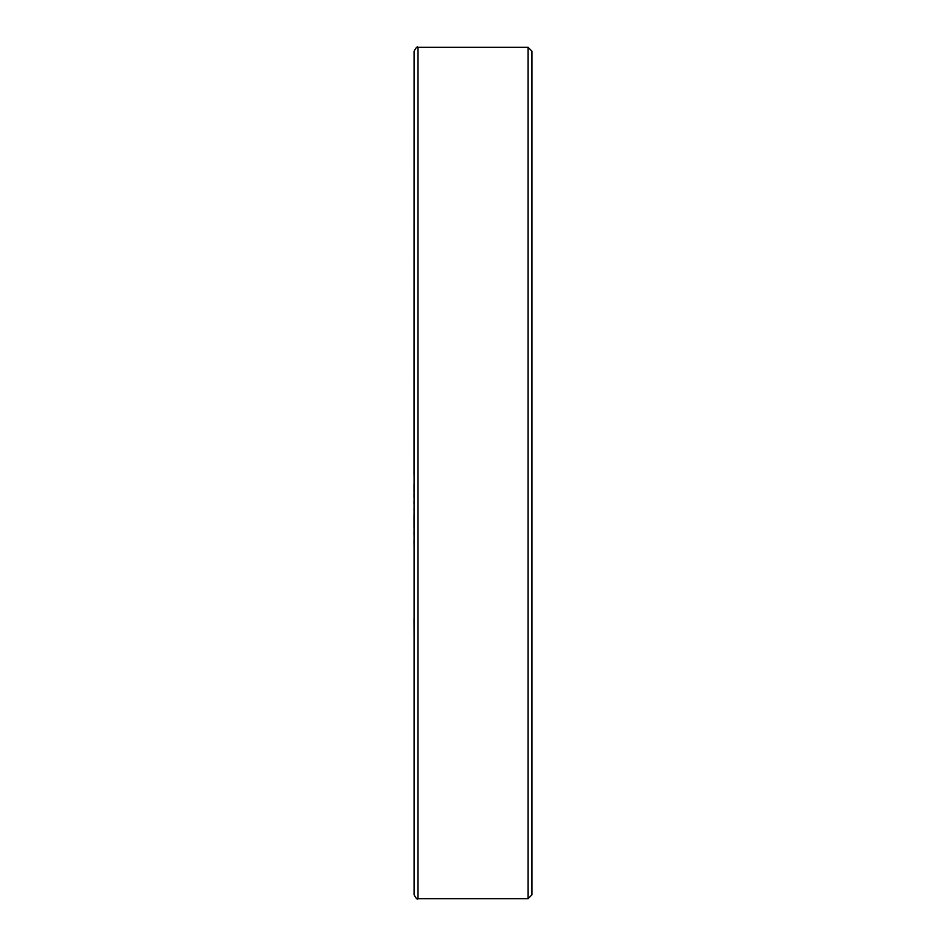 <?xml version="1.0" encoding="UTF-8"?>
<svg xmlns="http://www.w3.org/2000/svg" width="946" height="946" viewBox="0 0 946 946"><rect width="100%" height="100%" fill="white"/><g stroke="black" fill="none" stroke-linecap="round" stroke-linejoin="round"><path stroke-width="1.42" d="M414.088 865.957L414.088 453.642M414.029 473.993L414.088 51.226C416.098 47.466 417.411 46.153 418.014 47.3L528.045 47.3L531.971 51.226L531.971 894.774L528.045 898.7L528.045 47.3M414.088 473L414.088 894.774C416.098 898.534 417.411 899.847 418.014 898.7L528.045 898.7M414.029 483.761L414.029 491.908M414.029 517.214L414.029 527.572M414.029 457.036L414.088 397.355M414.029 399.531L414.088 80.043M414.029 413.473L414.029 401.53M414.029 471.735L414.029 464.048M414.029 444.242L414.088 423.039M414.029 510.225L414.029 508.747M414.029 503.461L414.029 500.73M414.029 497.974L414.029 493.351M414.088 547.379L414.029 540.438M414.029 534.963L414.088 527.572M414.088 618.731L414.088 606.516M414.088 636.303L414.029 618.731M414.088 605.783L414.088 577.379M414.088 574.47L414.088 547.616M414.029 516.705L414.088 511.644M414.088 476.004L414.029 474.123M414.088 421.904L414.029 418.179M414.088 391.632L414.088 368.29M414.088 366.303L414.088 309.697M414.088 451.431L414.029 449.137M418.014 898.7L418.014 47.3"/></g></svg>
